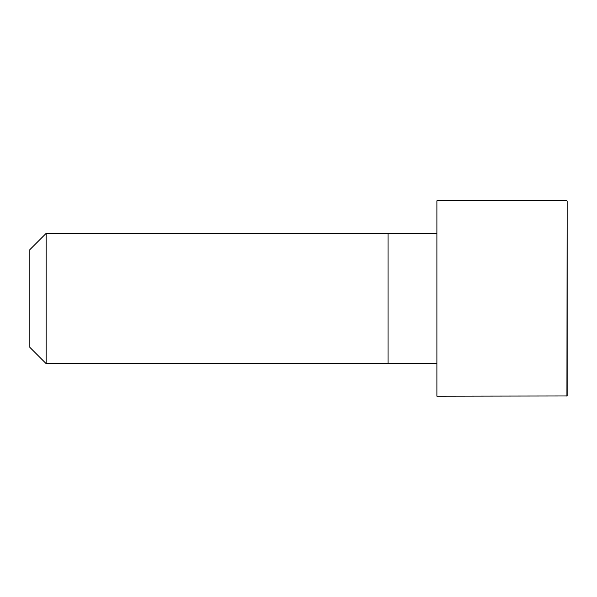 <?xml version="1.0" encoding="UTF-8"?>
<svg xmlns="http://www.w3.org/2000/svg" width="597" height="597" viewBox="0 0 597 597"><rect width="100%" height="100%" fill="white"/><g stroke="black" fill="none" stroke-linecap="round" stroke-linejoin="round"><path stroke-width="0.9" d="M436.892 363.618L46.133 363.625L29.85 347.342L29.85 249.658L46.133 233.375L46.133 363.625M566.926 200.808L436.892 200.808L436.892 396.192L567.15 395.968L567.15 201.032L566.926 396.192M436.892 233.382L388.05 233.375L388.05 363.625M388.05 233.375L46.133 233.375"/></g></svg>
